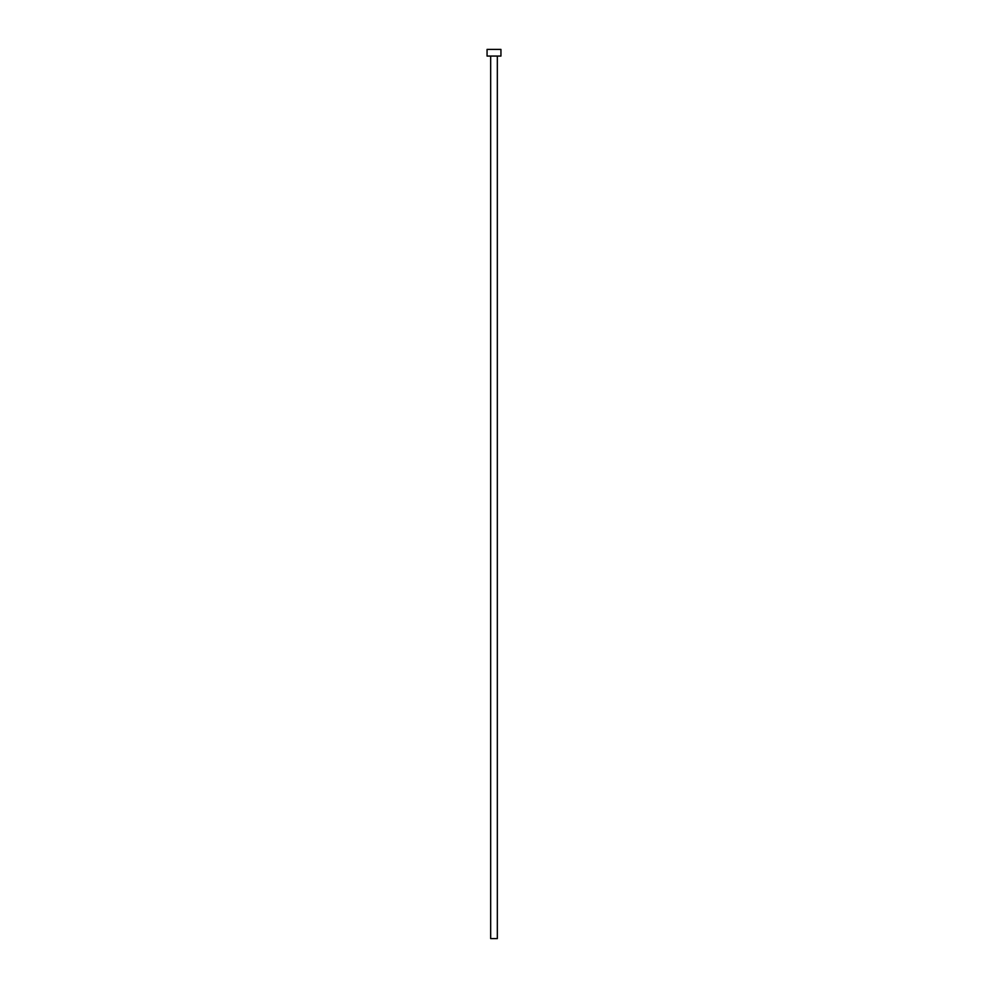 <?xml version="1.0" encoding="UTF-8"?>
<svg xmlns="http://www.w3.org/2000/svg" width="988" height="988" viewBox="0 0 988 988"><rect width="100%" height="100%" fill="white"/><g stroke="black" fill="none" stroke-linecap="round" stroke-linejoin="round"><path stroke-width="1.48" d="M497.335 56.069L497.335 938.6L490.666 938.6L490.666 56.069M500.941 56.069L487.059 56.069L487.059 49.4L500.941 49.4L500.941 56.069"/></g></svg>
